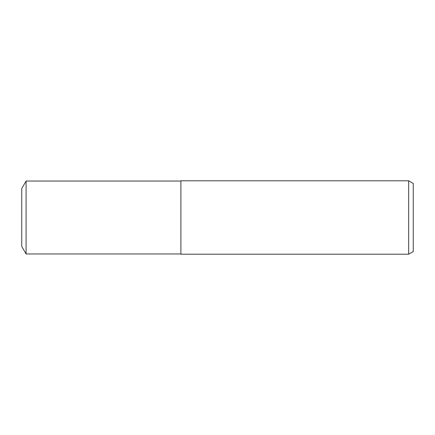 <?xml version="1.0" encoding="UTF-8"?>
<svg xmlns="http://www.w3.org/2000/svg" width="435" height="435" viewBox="0 0 435 435"><rect width="100%" height="100%" fill="white"/><g stroke="black" fill="none" stroke-linecap="round" stroke-linejoin="round"><path stroke-width="0.65" d="M408.661 254.203L180.895 254.203L180.895 180.797L408.661 180.797L413.25 183.445L413.25 251.555L408.661 254.203L408.661 180.797M180.895 253.958L26.084 253.958L21.75 246.455L21.75 188.545L26.084 181.042L180.895 181.042M26.084 253.958L26.084 181.042"/></g></svg>
